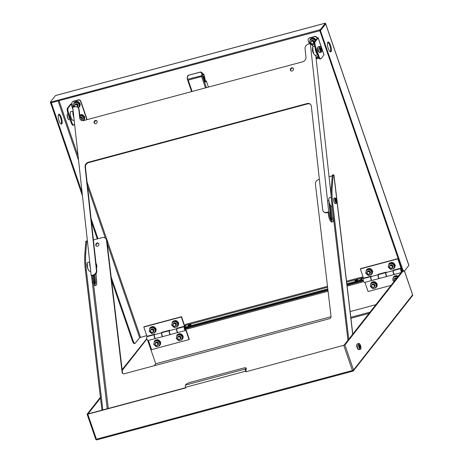 <?xml version="1.0" encoding="UTF-8"?>
<svg xmlns="http://www.w3.org/2000/svg" width="463" height="463" viewBox="0 0 463 463"><rect width="100%" height="100%" fill="white"/><g stroke="black" fill="none" stroke-linecap="round" stroke-linejoin="round"><path stroke-width="0.69" d="M177.647 338.389A1.534 1.424 38.2 0 1 179.274 336.584A1.534 1.424 38.2 0 1 180.257 338.957A1.534 1.424 38.2 0 1 177.647 338.389M177.757 338.395A1.372 1.273 38.2 0 1 178.579 336.792A1.372 1.273 38.2 0 1 180.275 337.718A1.372 1.273 38.2 0 1 179.453 339.327A1.372 1.273 38.2 0 1 177.757 338.395M394.563 280.925A1.534 1.424 38.2 0 1 396.311 278.703M394.621 280.856A1.372 1.273 38.2 0 1 396.178 278.871M371.667 286.337A1.534 1.424 38.2 0 1 373.3 284.525A1.534 1.424 38.2 0 1 374.283 286.904A1.534 1.424 38.2 0 1 371.667 286.337M371.777 286.342A1.372 1.273 38.2 0 1 372.605 284.739A1.372 1.273 38.2 0 1 374.301 285.665A1.372 1.273 38.2 0 1 373.473 287.268A1.372 1.273 38.2 0 1 371.777 286.342M185.46 329.054L189.078 339.57L189.303 339.281L185.414 327.983A1.997 0.608 75 0 0 184.436 326.635A1.997 0.608 75 0 0 184.494 329.147A1.997 0.608 75 0 0 185.472 330.495A1.997 0.608 75 0 0 185.732 329.922L185.362 329.286M184.436 326.635L177.04 328.62A1.997 0.608 75 0 0 177.097 331.132A1.997 0.608 75 0 0 178.076 332.48L185.472 330.495M169.527 330.686A1.997 0.608 75 0 0 169.389 330.675A1.997 0.608 75 0 0 169.446 333.186A1.997 0.608 75 0 0 170.425 334.535A1.997 0.608 75 0 0 170.54 334.454M169.389 330.675L161.992 332.66A1.997 0.608 75 0 0 162.05 335.171A1.997 0.608 75 0 0 163.028 336.514L170.425 334.535M154.48 334.72A1.997 0.608 75 0 0 154.341 334.708A1.997 0.608 75 0 0 154.399 337.22A1.997 0.608 75 0 0 155.377 338.569A1.997 0.608 75 0 0 155.493 338.494M154.341 334.708L146.945 336.694A1.997 0.608 75 0 0 147.002 339.205A1.997 0.608 75 0 0 147.981 340.554L155.377 338.569M185.345 329.326A1.019 0.313 -105 0 1 185.217 329.552A1.019 0.313 -105 0 1 184.72 328.863A1.019 0.313 -105 0 1 184.691 327.584A1.019 0.313 -105 0 1 184.911 327.711M189.078 339.57L151.586 349.629L148.42 340.438M185.333 329.216A0.978 0.301 -105 0 1 185.287 329.436A0.978 0.301 -105 0 1 185.206 329.511A0.978 0.301 -105 0 1 184.731 328.852A0.978 0.301 -105 0 1 184.702 327.619A0.978 0.301 -105 0 1 184.806 327.648A0.978 0.301 -105 0 1 184.957 327.816M185.009 328.718L185.067 327.816L185.426 329.158L185.009 328.718M154.764 334.599L154.642 334.24L146.997 336.294L143.802 327.028L144.028 326.745L181.519 316.686L184.714 325.952L184.488 326.236L181.299 316.97L181.519 316.686M177.132 328.209L177.26 328.562M162.085 332.243L162.212 332.602M143.802 327.028L181.299 316.97M162.889 336.508A1.997 0.608 -105 0 1 162.773 336.584L155.626 338.499A1.997 0.608 -105 0 1 154.52 336.728A1.997 0.608 -105 0 1 154.59 334.645L161.743 332.723A1.997 0.608 -105 0 1 161.876 332.735M162.773 336.584A1.997 0.608 -105 0 1 161.668 334.813A1.997 0.608 -105 0 1 161.743 332.723M161.923 332.694L161.79 332.324L169.689 330.206L169.811 330.559M177.937 332.469A1.997 0.608 -105 0 1 177.821 332.55L170.673 334.465A1.997 0.608 -105 0 1 169.568 332.694A1.997 0.608 -105 0 1 169.637 330.605L176.785 328.689A1.997 0.608 -105 0 1 176.924 328.701M177.821 332.55A1.997 0.608 -105 0 1 176.716 330.779A1.997 0.608 -105 0 1 176.785 328.689M176.964 328.661L176.837 328.284L184.488 326.236M402.324 271.046L401.93 269.894A1.997 0.608 75 0 0 400.952 268.546A1.997 0.608 75 0 0 401.016 271.058A1.997 0.608 75 0 0 401.508 272.082M400.952 268.546L393.556 270.531A1.997 0.608 75 0 0 393.614 273.043A1.997 0.608 75 0 0 394.592 274.391L401.062 272.655M386.044 272.597A1.997 0.608 75 0 0 385.905 272.585A1.997 0.608 75 0 0 385.968 275.097A1.997 0.608 75 0 0 386.941 276.446A1.997 0.608 75 0 0 387.056 276.365M385.905 272.585L378.508 274.571A1.997 0.608 75 0 0 378.566 277.082A1.997 0.608 75 0 0 379.544 278.431L386.941 276.446M370.996 276.631A1.997 0.608 75 0 0 370.863 276.619A1.997 0.608 75 0 0 370.921 279.137A1.997 0.608 75 0 0 371.893 280.48A1.997 0.608 75 0 0 372.009 280.404M370.863 276.619L363.461 278.604A1.997 0.608 75 0 0 363.519 281.122A1.997 0.608 75 0 0 364.497 282.465L371.893 280.48M401.861 271.237A1.019 0.313 -105 0 1 401.734 271.463A1.019 0.313 -105 0 1 401.236 270.774A1.019 0.313 -105 0 1 401.207 269.495A1.019 0.313 -105 0 1 401.427 269.622M391.061 285.376L368.102 291.54L364.937 282.349M401.977 270.965L402.104 271.33M401.855 271.127A0.978 0.301 -105 0 1 401.803 271.347A0.978 0.301 -105 0 1 401.728 271.422A0.978 0.301 -105 0 1 401.247 270.762A0.978 0.301 -105 0 1 401.218 269.53A0.978 0.301 -105 0 1 401.323 269.559A0.978 0.301 -105 0 1 401.479 269.726M401.531 270.629L401.583 269.726L401.948 271.069L401.531 270.629M371.285 276.509L371.164 276.151L363.513 278.205L360.324 268.939L360.55 268.656L398.041 258.597L401.23 267.863L401.004 268.146L397.815 258.881L398.041 258.597M393.654 270.12L393.776 270.473M378.607 274.154L378.728 274.513M360.324 268.939L397.815 258.881M379.405 278.419A1.997 0.608 -105 0 1 379.295 278.494L372.148 280.41A1.997 0.608 -105 0 1 371.037 278.639A1.997 0.608 -105 0 1 371.112 276.556L378.259 274.64A1.997 0.608 -105 0 1 378.398 274.646M379.295 278.494A1.997 0.608 -105 0 1 378.19 276.724A1.997 0.608 -105 0 1 378.259 274.64M378.439 274.605L378.312 274.235L386.206 272.117L386.333 272.47M394.453 274.38A1.997 0.608 -105 0 1 394.343 274.461L387.19 276.376A1.997 0.608 -105 0 1 386.084 274.605A1.997 0.608 -105 0 1 386.159 272.516L393.307 270.6A1.997 0.608 -105 0 1 393.44 270.612M394.343 274.461A1.997 0.608 -105 0 1 393.237 272.69A1.997 0.608 -105 0 1 393.307 270.6M393.486 270.571L393.359 270.195L401.004 268.146M61.11 124.049A5.093 1.551 75 0 0 60.641 117.88A5.093 1.551 75 0 0 58.552 114.494M59.021 120.664A5.093 1.551 75 0 0 61.51 124.096A5.093 1.551 75 0 0 61.359 117.689A5.093 1.551 75 0 0 58.87 114.251A5.093 1.551 75 0 0 59.021 120.664M356.076 280.838A1.528 0.324 -19 0 0 357.87 279.889A1.528 0.324 -19 0 0 356.776 279.941A1.528 0.324 -19 0 0 354.982 280.885A1.528 0.324 -19 0 0 356.076 280.838M189.234 325.599A1.528 0.324 -19 0 0 191.028 324.656A1.528 0.324 -19 0 0 189.934 324.702A1.528 0.324 -19 0 0 188.14 325.645A1.528 0.324 -19 0 0 189.234 325.599M327.775 42.266A5.093 1.551 -105 0 1 329.864 45.652A5.093 1.551 -105 0 1 330.339 51.821M330.588 45.455A5.093 1.551 -105 0 1 330.738 51.868A5.093 1.551 -105 0 1 328.244 48.43A5.093 1.551 -105 0 1 328.093 42.023A5.093 1.551 -105 0 1 330.588 45.455M327.491 286.325L185.466 324.43L185.588 325.171L184.54 325.454M362.153 277.03L362.031 277.603L362.517 277.702L362.153 277.03M363.27 277.499L362.031 277.603L362.332 277.898L362.697 277.476M146.754 335.588L139.623 337.677L135.306 343.176A4.074 1.244 -105 0 1 135.063 343.349A4.074 1.244 -105 0 1 133.072 340.6L111.166 276.984M208.437 87.09L206.319 80.938L205.422 81.181M185.767 324.945L186.074 325.142M185.704 324.366L185.773 325.298L185.009 326.265A4.074 0.862 161 0 0 184.905 326.589L185.154 327.312A4.074 0.862 -19 0 0 188.076 327.173L327.885 289.664M346.926 284.554L356.788 281.909A4.074 0.862 -19 0 0 361.476 279.71L361.227 278.986L362.031 277.603M408.852 265.449L325.697 23.96A1.551 0.33 161 0 0 325.738 23.891L408.887 265.328A1.551 0.33 161 0 1 408.852 265.449L404.529 270.948A4.074 1.244 75 0 1 404.286 271.115A4.074 1.244 75 0 1 402.295 268.372L401.577 268.563A4.074 1.244 75 0 0 403.568 271.312L404.286 271.115M135.063 343.349L134.345 343.54A4.074 1.244 -105 0 1 132.354 340.791L111.577 280.456M97.276 238.925L91.448 222.008M82.472 195.936L50.641 102.884M82.107 192.585L51.335 102.763M97.994 238.734L91.084 218.658M327.798 288.895L187.828 326.45A4.074 0.862 161 0 1 184.905 326.589M361.227 278.986A4.074 0.862 161 0 1 356.539 281.186L346.839 283.79M319.835 30.726L401.577 268.563M325.697 23.96L320.593 30.454L320.651 31.247L402.295 268.372M50.398 102.161L50.606 102.855L51.069 102.832L319.817 30.732L320.564 30.379L325.674 23.885L325.217 23.214M320.564 30.379L320.315 29.661L50.82 102.109L50.369 102.08L55.479 95.581L56.087 95.419M362.332 277.898A1.551 0.475 -105 0 1 362.234 278.743L361.476 279.71M320.315 29.661L325.425 23.162L55.479 95.581M318.845 51.885A2.095 0.637 -105 0 1 317.89 50.467A2.095 0.637 -105 0 1 317.768 47.857M323.973 54.912L318.139 37.966L315.222 41.676A4.074 1.244 75 0 0 315.581 46.636L318.822 56.046A4.074 1.244 75 0 0 320.818 58.795A4.074 1.244 75 0 0 321.056 58.627L323.973 54.912A1.551 0.33 -19 0 0 324.013 54.79L318.179 37.839A1.551 0.33 -19 0 0 317.068 37.891L316.889 38.122L317.421 38.157L314.499 41.867A4.074 1.244 75 0 0 314.863 46.827L318.104 56.243A4.074 1.244 75 0 0 320.095 58.986L320.818 58.795M308.59 38.574A2.037 1.893 38.2 0 1 309.625 37.833L314.545 36.513A2.037 1.893 38.2 0 1 317.068 37.891M309.377 43.8L308.219 40.449A2.037 1.893 38.2 0 1 309.446 38.059L314.365 36.739A2.037 1.893 38.2 0 1 316.889 38.122L317.057 38.614M318.984 58.13L316.582 58.778A2.037 1.893 38.2 0 1 316.142 58.842M150.568 331.305A1.534 1.424 38.2 0 1 152.2 329.5A1.534 1.424 38.2 0 1 153.184 331.878A1.534 1.424 38.2 0 1 150.568 331.305M150.683 331.317A1.372 1.273 38.2 0 1 151.505 329.714A1.372 1.273 38.2 0 1 153.201 330.64A1.372 1.273 38.2 0 1 152.373 332.243A1.372 1.273 38.2 0 1 150.683 331.317M173.064 325.269A1.534 1.424 38.2 0 1 174.696 323.463A1.534 1.424 38.2 0 1 175.68 325.842A1.534 1.424 38.2 0 1 173.064 325.269M173.174 325.281A1.372 1.273 38.2 0 1 174.001 323.678A1.372 1.273 38.2 0 1 175.697 324.604A1.372 1.273 38.2 0 1 174.869 326.207A1.372 1.273 38.2 0 1 173.174 325.281M367.084 273.216A1.534 1.424 38.2 0 1 368.716 271.411A1.534 1.424 38.2 0 1 369.7 273.789A1.534 1.424 38.2 0 1 367.084 273.216M367.2 273.228A1.372 1.273 38.2 0 1 368.021 271.625A1.372 1.273 38.2 0 1 369.717 272.551A1.372 1.273 38.2 0 1 368.895 274.154A1.372 1.273 38.2 0 1 367.2 273.228M389.58 267.186A1.534 1.424 38.2 0 1 391.212 265.374A1.534 1.424 38.2 0 1 392.196 267.753A1.534 1.424 38.2 0 1 389.58 267.186M389.696 267.192A1.372 1.273 38.2 0 1 390.517 265.588A1.372 1.273 38.2 0 1 392.213 266.514A1.372 1.273 38.2 0 1 391.391 268.118A1.372 1.273 38.2 0 1 389.696 267.192M80.012 117.579A1.534 1.424 38.2 0 1 81.32 120.282M80.035 117.776A1.372 1.273 38.2 0 1 81.175 120.206M74.913 106.727A1.534 1.424 38.2 0 1 76.216 104.372A1.534 1.424 38.2 0 1 77.014 106.941M75.018 106.71A1.372 1.273 38.2 0 1 75.521 104.586A1.372 1.273 38.2 0 1 76.858 106.878M318.116 56.272A1.534 1.424 38.2 0 1 315.916 56.781M318.012 55.977A1.372 1.273 38.2 0 1 315.905 56.654M310.789 42.81A1.534 1.424 38.2 0 1 312.421 41.004A1.534 1.424 38.2 0 1 313.405 43.383A1.534 1.424 38.2 0 1 310.789 42.81M310.899 42.822A1.372 1.273 38.2 0 1 311.726 41.213A1.372 1.273 38.2 0 1 313.422 42.145A1.372 1.273 38.2 0 1 312.594 43.748A1.372 1.273 38.2 0 1 310.899 42.822M74.612 124.159L74.028 124.9A4.074 1.244 -105 0 1 73.785 125.068A4.074 1.244 -105 0 1 71.794 122.325L68.553 112.908A4.074 1.244 -105 0 1 68.194 107.948L71.111 104.239L71.991 103.828A2.037 1.893 38.2 0 1 73.218 101.438L78.137 100.118A2.037 1.893 38.2 0 1 80.66 101.501L86.494 118.447A2.037 1.893 38.2 0 1 86.454 119.813M68.194 107.948L67.471 108.145A4.074 1.244 75 0 0 67.835 113.099L71.076 122.516A4.074 1.244 75 0 0 73.067 125.265L73.785 125.068M67.471 108.145L70.388 104.43A1.551 0.33 161 0 1 71.944 103.66M72.355 101.953A2.037 1.893 38.2 0 1 73.397 101.212L78.316 99.892A2.037 1.893 38.2 0 1 80.84 101.27L86.674 118.221A2.037 1.893 38.2 0 1 86.529 119.795M151.025 329.656A1.551 1.435 38.2 0 1 153.785 330.061A1.551 1.435 38.2 0 1 153.438 331.554M150.678 330.125A1.713 1.592 38.2 0 1 153.895 330.067A1.713 1.592 38.2 0 1 153.068 332M149.607 331.219A2.957 2.743 38.2 0 1 151.384 327.758A2.957 2.743 38.2 0 1 155.041 329.76A2.957 2.743 38.2 0 1 153.265 333.221A2.957 2.743 38.2 0 1 149.607 331.219M155.539 329.563L153.016 327.243L149.862 328.088L149.231 331.253L151.754 333.58L154.908 332.729L155.985 329.002L153.461 326.675L150.307 327.526L149.862 328.088M151.899 327.347L151.413 326.803M155.979 331.004L155.406 330.57M155.394 327.839L155.238 327.885A12.379 2.494 159.1 0 1 154.902 328.007M154.468 327.856L154.654 327.156M154.029 326.791L154.654 327.133A3.334 3.096 -141.8 0 0 154.017 326.809L153.542 327.347M153.23 327.266L153.05 326.56M153.004 326.554A3.334 3.096 -141.8 0 0 152.339 326.554L152.275 326.693A12.617 2.136 102.7 0 0 152.211 327.011M152.339 326.554L152.275 326.693A3.258 3.027 -141.8 0 1 153.021 326.693L153.172 327.335M154.497 327.63A12.617 1.852 -73.6 0 1 154.59 327.295A3.258 3.027 -141.8 0 0 153.913 326.924L153.832 327.017M155.603 328.649A12.617 0.55 -45.6 0 0 155.695 328.562A3.258 3.027 -141.8 0 0 155.273 327.926A12.617 2.546 159.1 0 1 154.943 328.041M155.423 327.845L155.794 328.446A3.334 3.096 -141.8 0 0 155.412 327.862M155.736 330.246A12.617 2.801 -17.1 0 0 156.043 330.16A3.258 3.027 -141.8 0 0 155.99 329.425A12.617 4.173 -170.7 0 1 155.904 329.413M156.164 330.078L156.164 330.078A3.334 3.096 -141.8 0 0 156.124 329.43M155.458 331.641A12.617 4.306 13.3 0 0 155.545 331.658A3.258 3.027 -141.8 0 0 155.869 331.022A12.617 4.682 -138.7 0 1 155.614 330.837M155.666 331.612L155.666 331.612A3.334 3.096 -141.8 0 0 155.956 331.074M151.355 326.832A3.334 3.096 -141.8 0 0 150.822 327.156L150.99 327.92M150.822 327.156L150.799 327.289A3.258 3.027 -141.8 0 1 151.418 326.924A12.617 4.653 -134.6 0 0 151.627 327.167M153.016 327.243L153.461 326.675M154.908 332.729L155.985 329.002M173.521 323.625A1.551 1.435 38.2 0 1 176.281 324.025A1.551 1.435 38.2 0 1 175.934 325.518M173.174 324.088A1.713 1.592 38.2 0 1 176.351 323.926A1.713 1.592 38.2 0 1 175.564 325.969M175.761 327.185A2.957 2.743 38.2 0 1 172.097 325.182A2.957 2.743 38.2 0 1 173.88 321.721A2.957 2.743 38.2 0 1 177.537 323.724A2.957 2.743 38.2 0 1 175.761 327.185L177.404 326.699L178.035 323.527L175.512 321.206L172.358 322.051L171.727 325.223L174.25 327.544L175.766 327.196M174.395 321.31L173.909 320.766M178.475 324.974L177.902 324.534M177.89 321.802L177.734 321.854A12.379 2.494 159.1 0 1 177.398 321.97M176.964 321.82L177.15 321.125M177.132 321.114A3.334 3.096 -141.8 0 0 176.507 320.772L176.038 321.31M175.726 321.229L175.546 320.523M175.5 320.518A3.334 3.096 -141.8 0 0 174.835 320.523L174.771 320.656A12.617 2.136 102.7 0 0 174.707 320.981M174.835 320.523L174.771 320.656A3.258 3.027 -141.8 0 1 175.518 320.656L175.668 321.299M176.988 321.594A12.617 1.852 -73.6 0 1 177.08 321.258A3.258 3.027 -141.8 0 0 176.409 320.888L176.328 320.986M178.099 322.618A12.617 0.55 -45.6 0 0 178.191 322.526A3.258 3.027 -141.8 0 0 177.769 321.889A12.617 2.546 159.1 0 1 177.439 322.011M178.29 322.41L178.29 322.41A3.334 3.096 -141.8 0 0 177.908 321.826L178.307 322.398M178.232 324.216A12.617 2.801 -17.1 0 0 178.539 324.123A3.258 3.027 -141.8 0 0 178.486 323.388A12.617 4.173 -170.7 0 1 178.4 323.377M178.66 324.042L178.66 324.042A3.334 3.096 -141.8 0 0 178.62 323.394M177.954 325.605A12.617 4.306 13.3 0 0 178.041 325.622A3.258 3.027 -141.8 0 0 178.365 324.985A12.617 4.682 -138.7 0 1 178.11 324.8M178.162 325.582L178.162 325.582A3.334 3.096 -141.8 0 0 178.452 325.038M173.851 320.795A3.334 3.096 -141.8 0 0 173.318 321.119L173.486 321.889M173.318 321.119L173.295 321.253A3.258 3.027 -141.8 0 1 173.914 320.888A12.617 4.653 -134.6 0 0 174.123 321.137M175.512 321.206L175.957 320.645L172.797 321.49L172.358 322.051M178.035 323.527L178.481 322.966L175.957 320.645M177.404 326.699L178.481 322.966M178.058 336.798A1.551 1.435 38.2 0 1 180.819 337.197A1.551 1.435 38.2 0 1 180.466 338.69M177.705 337.295A1.713 1.592 38.2 0 1 180.9 337.122A1.713 1.592 38.2 0 1 180.066 339.153M180.292 340.357A2.957 2.743 38.2 0 1 176.635 338.36A2.957 2.743 38.2 0 1 178.417 334.899A2.957 2.743 38.2 0 1 182.075 336.902A2.957 2.743 38.2 0 1 180.292 340.357M178.411 334.882L176.895 335.229L176.264 338.395L178.787 340.716L181.942 339.871L182.572 336.699L180.049 334.379L178.411 334.882M178.932 334.483L178.446 333.945M183.012 338.146L182.439 337.712M182.428 334.98L182.266 335.027A12.379 2.494 159.1 0 1 181.936 335.148M181.502 334.992L181.687 334.298M181.056 333.933L181.681 334.274A3.334 3.096 -141.8 0 0 181.045 333.945L180.576 334.483M180.263 334.408L180.084 333.696M179.36 333.673L180.055 333.673A3.334 3.096 -141.8 0 0 179.372 333.696L179.308 333.829A12.617 2.136 102.7 0 0 179.239 334.153M179.372 333.696L179.308 333.829A3.258 3.027 -141.8 0 1 180.055 333.835L180.205 334.477M181.525 334.772A12.617 1.852 -73.6 0 1 181.618 334.431A3.258 3.027 -141.8 0 0 180.946 334.066L180.865 334.159M182.636 335.791A12.617 0.55 -45.6 0 0 182.723 335.698A3.258 3.027 -141.8 0 0 182.306 335.062A12.617 2.546 159.1 0 1 181.976 335.183M182.827 335.588L182.827 335.588A3.334 3.096 -141.8 0 0 182.445 334.998M182.769 337.388A12.617 2.801 -17.1 0 0 183.076 337.301A3.258 3.027 -141.8 0 0 183.024 336.566A12.617 4.173 -170.7 0 1 182.931 336.549M183.198 337.22L183.198 337.22A3.334 3.096 -141.8 0 0 183.157 336.566M182.491 338.777A12.617 4.306 13.3 0 0 182.578 338.8A3.258 3.027 -141.8 0 0 182.902 338.164A12.617 4.682 -138.7 0 1 182.648 337.978M182.7 338.754L182.7 338.754A3.334 3.096 -141.8 0 0 182.983 338.21M178.382 333.973A3.334 3.096 -141.8 0 0 177.856 334.292L178.024 335.062M177.856 334.292L177.827 334.431A3.258 3.027 -141.8 0 1 178.452 334.06A12.617 4.653 -134.6 0 0 178.66 334.309M180.049 334.379L180.495 333.817L177.335 334.662L176.895 335.229M182.572 336.699L183.018 336.138L180.495 333.817M181.942 339.871L183.018 336.138M155.562 342.834A1.551 1.435 38.2 0 1 158.323 343.233A1.551 1.435 38.2 0 1 157.976 344.727M155.209 343.332A1.713 1.592 38.2 0 1 158.433 343.239A1.713 1.592 38.2 0 1 157.57 345.19M154.138 344.391A2.957 2.743 38.2 0 1 155.921 340.936A2.957 2.743 38.2 0 1 159.579 342.933A2.957 2.743 38.2 0 1 157.802 346.393A2.957 2.743 38.2 0 1 154.138 344.391M160.076 342.736L157.553 340.415L154.399 341.26L153.768 344.431L156.291 346.752L159.446 345.907L160.522 342.174L157.999 339.854L154.839 340.699L154.399 341.26M156.436 340.519L155.95 339.981M160.516 344.183L159.943 343.743M159.932 341.011L159.776 341.063A12.379 2.494 159.1 0 1 159.44 341.179M159.006 341.028L159.191 340.334A3.334 3.096 -141.8 0 0 158.549 339.981L158.369 340.195M159.029 340.803A12.617 1.852 -73.6 0 1 159.122 340.467A3.258 3.027 -141.8 0 0 158.45 340.097L158.08 340.519M157.767 340.438L157.588 339.732M157.542 339.726A3.334 3.096 -141.8 0 0 156.876 339.732L156.812 339.865A12.617 2.136 102.7 0 0 156.749 340.189M156.876 339.732L156.812 339.865A3.258 3.027 -141.8 0 1 157.559 339.865L157.709 340.513M160.14 341.827A12.617 0.55 -45.6 0 0 160.227 341.735A3.258 3.027 -141.8 0 0 159.81 341.098A12.617 2.546 159.1 0 1 159.48 341.219M159.961 341.017L160.331 341.619A3.334 3.096 -141.8 0 0 159.949 341.034M160.273 343.424A12.617 2.801 -17.1 0 0 160.58 343.332A3.258 3.027 -141.8 0 0 160.528 342.597A12.617 4.173 -170.7 0 1 160.441 342.585M160.702 343.251L160.702 343.251A3.334 3.096 -141.8 0 0 160.661 342.603M159.995 344.813A12.617 4.306 13.3 0 0 160.082 344.831A3.258 3.027 -141.8 0 0 160.406 344.194A12.617 4.682 -138.7 0 1 160.152 344.015M160.204 344.79L160.204 344.79A3.334 3.096 -141.8 0 0 160.493 344.246M155.892 340.004A3.334 3.096 -141.8 0 0 155.36 340.328L155.527 341.098M155.36 340.328L155.336 340.461A3.258 3.027 -141.8 0 1 155.956 340.097A12.617 4.653 -134.6 0 0 156.164 340.346M157.553 340.415L157.999 339.854M159.446 345.907L160.522 342.174M367.547 271.573A1.551 1.435 38.2 0 1 370.302 271.972A1.551 1.435 38.2 0 1 369.954 273.465M367.194 272.036A1.713 1.592 38.2 0 1 370.417 271.978A1.713 1.592 38.2 0 1 369.59 273.917M369.781 275.132A2.957 2.743 38.2 0 1 366.123 273.129A2.957 2.743 38.2 0 1 367.9 269.669A2.957 2.743 38.2 0 1 371.558 271.671A2.957 2.743 38.2 0 1 369.781 275.132L371.424 274.646L372.061 271.474L369.538 269.153L366.378 269.998L365.747 273.17L368.27 275.491L369.787 275.144M368.421 269.258L367.929 268.714M372.495 272.915L371.922 272.481M371.911 269.75L371.754 269.796A12.379 2.494 159.1 0 1 371.424 269.917M370.99 269.767L371.176 269.067M370.527 268.719L370.059 269.258M369.746 269.177L369.567 268.471M368.849 268.442L369.543 268.442A3.334 3.096 -141.8 0 0 368.855 268.465L368.797 268.604A12.617 2.136 102.7 0 0 368.727 268.922M368.855 268.465L368.797 268.604A3.258 3.027 -141.8 0 1 369.538 268.604L369.694 269.246M371.013 269.541A12.617 1.852 -73.6 0 1 371.106 269.206A3.258 3.027 -141.8 0 0 370.435 268.835L370.348 268.934M371.158 269.055A3.334 3.096 -141.8 0 0 370.533 268.719L371.17 269.044M372.125 270.56A12.617 0.55 -45.6 0 0 372.211 270.473A3.258 3.027 -141.8 0 0 371.795 269.836A12.617 2.546 159.1 0 1 371.459 269.952M372.31 270.357L372.31 270.357A3.334 3.096 -141.8 0 0 371.928 269.773M372.252 272.157A12.617 2.801 -17.1 0 0 372.559 272.07A3.258 3.027 -141.8 0 0 372.507 271.335A12.617 4.173 -170.7 0 1 372.42 271.324M372.686 271.989L372.686 271.989A3.334 3.096 -141.8 0 0 372.64 271.341M371.974 273.552A12.617 4.306 13.3 0 0 372.061 273.569A3.258 3.027 -141.8 0 0 372.391 272.933A12.617 4.682 -138.7 0 1 372.136 272.748M372.188 273.523L372.188 273.523A3.334 3.096 -141.8 0 0 372.472 272.985M367.871 268.743A3.334 3.096 -141.8 0 0 367.338 269.067L367.506 269.831M367.338 269.067L367.315 269.2A3.258 3.027 -141.8 0 1 367.935 268.835A12.617 4.653 -134.6 0 0 368.149 269.078M369.538 269.153L369.978 268.586L366.823 269.437L366.378 269.998M372.061 271.474L372.501 270.913L369.978 268.586M371.424 274.646L372.501 270.913M372.078 284.745A1.551 1.435 38.2 0 1 374.839 285.144A1.551 1.435 38.2 0 1 374.492 286.638M371.725 285.243A1.713 1.592 38.2 0 1 374.949 285.156A1.713 1.592 38.2 0 1 374.092 287.101M374.318 288.304A2.957 2.743 38.2 0 1 370.66 286.308A2.957 2.743 38.2 0 1 372.437 282.847L370.915 283.171L370.284 286.342L372.808 288.663L375.962 287.818L376.598 284.647L374.075 282.326L372.431 282.829A2.957 2.743 38.2 0 1 376.095 284.843A2.957 2.743 38.2 0 1 374.318 288.304M372.952 282.43L372.466 281.892M377.032 286.093L376.46 285.654M376.448 282.922L376.292 282.974A12.379 2.494 159.1 0 1 375.956 283.09M375.522 282.939L375.707 282.245M375.082 281.874L375.707 282.222A3.334 3.096 -141.8 0 0 375.071 281.892L374.596 282.43M374.283 282.349L374.104 281.643M374.063 281.637A3.334 3.096 -141.8 0 0 373.392 281.643L373.328 281.776A12.617 2.136 102.7 0 0 373.265 282.1M373.392 281.643L373.328 281.776A3.258 3.027 -141.8 0 1 374.075 281.776L374.231 282.424M375.551 282.714A12.617 1.852 -73.6 0 1 375.643 282.378A3.258 3.027 -141.8 0 0 374.966 282.008L374.885 282.106M376.656 283.738A12.617 0.55 -45.6 0 0 376.749 283.645A3.258 3.027 -141.8 0 0 376.326 283.009A12.617 2.546 159.1 0 1 375.997 283.13M376.477 282.928L376.847 283.535A3.334 3.096 -141.8 0 0 376.465 282.945M376.789 285.335A12.617 2.801 -17.1 0 0 377.096 285.243A3.258 3.027 -141.8 0 0 377.044 284.508A12.617 4.173 -170.7 0 1 376.957 284.496M377.218 285.162L377.218 285.162A3.334 3.096 -141.8 0 0 377.177 284.514M376.512 286.724A12.617 4.306 13.3 0 0 376.598 286.742A3.258 3.027 -141.8 0 0 376.928 286.105A12.617 4.682 -138.7 0 1 376.674 285.926M376.72 286.701L376.72 286.701A3.334 3.096 -141.8 0 0 377.009 286.157M372.408 281.921A3.334 3.096 -141.8 0 0 371.876 282.239L372.044 283.009M371.876 282.239L371.853 282.378A3.258 3.027 -141.8 0 1 372.472 282.008A12.617 4.653 -134.6 0 0 372.686 282.256M374.075 282.326L374.515 281.764L371.361 282.609L370.915 283.171M376.598 284.647L377.038 284.085L374.515 281.764M375.962 287.818L377.038 284.085M394.221 279.206A1.713 1.592 38.2 0 1 396.71 278.188M394.574 278.709A1.551 1.435 38.2 0 1 396.658 278.263M397.462 277.239L396.565 276.289L393.411 277.14L392.78 280.306L394.036 281.597A2.957 2.743 38.2 0 1 397.428 277.279M395.448 276.394L394.962 275.855M398.186 276.197A3.334 3.096 -141.8 0 0 397.567 275.855L397.092 276.399M396.779 276.318L396.6 275.607M396.554 275.601A3.334 3.096 -141.8 0 0 395.888 275.607L395.824 275.74A12.617 2.136 102.7 0 0 395.761 276.064M395.888 275.607L395.824 275.74A3.258 3.027 -141.8 0 1 396.571 275.745L396.722 276.388M398.122 276.394A12.617 1.852 -73.6 0 1 398.139 276.342A3.258 3.027 -141.8 0 0 397.462 275.977L397.381 276.07M394.904 275.884A3.334 3.096 -141.8 0 0 394.372 276.203L394.54 276.972M394.372 276.203L394.349 276.342A3.258 3.027 -141.8 0 1 394.968 275.971A12.617 4.653 -134.6 0 0 395.176 276.22M396.565 276.289L397.011 275.728L393.857 276.573L393.411 277.14M397.96 276.602L397.011 275.728M390.043 265.536A1.551 1.435 38.2 0 1 392.798 265.936A1.551 1.435 38.2 0 1 392.45 267.429M389.69 265.999A1.713 1.592 38.2 0 1 392.873 265.843A1.713 1.592 38.2 0 1 392.08 267.88M388.619 267.093A2.957 2.743 38.2 0 1 390.396 263.632A2.957 2.743 38.2 0 1 394.054 265.635A2.957 2.743 38.2 0 1 392.277 269.096A2.957 2.743 38.2 0 1 388.619 267.093M394.557 265.438L392.034 263.117L388.874 263.962L388.243 267.134L390.766 269.454L393.92 268.609L394.997 264.877L392.474 262.556L389.319 263.401L388.874 263.962M390.917 263.221L390.425 262.683M394.991 266.885L394.418 266.445M394.407 263.713L394.25 263.765A12.379 2.494 159.1 0 1 393.915 263.881M393.486 263.731L393.666 263.036M393.648 263.025A3.334 3.096 -141.8 0 0 393.029 262.683L392.555 263.221M392.242 263.14L392.063 262.434M392.022 262.428A3.334 3.096 -141.8 0 0 391.351 262.434L391.287 262.567A12.617 2.136 102.7 0 0 391.223 262.891M391.351 262.434L391.287 262.567A3.258 3.027 -141.8 0 1 392.034 262.567L392.19 263.21M393.509 263.505A12.617 1.852 -73.6 0 1 393.602 263.169A3.258 3.027 -141.8 0 0 392.931 262.799L392.844 262.897M394.615 264.529A12.617 0.55 -45.6 0 0 394.707 264.437A3.258 3.027 -141.8 0 0 394.285 263.8A12.617 2.546 159.1 0 1 393.955 263.922M394.806 264.321L394.806 264.321A3.334 3.096 -141.8 0 0 394.424 263.736M394.748 266.127A12.617 2.801 -17.1 0 0 395.055 266.034A3.258 3.027 -141.8 0 0 395.003 265.299A12.617 4.173 -170.7 0 1 394.916 265.287M395.176 265.953L395.176 265.953A3.334 3.096 -141.8 0 0 395.136 265.305M394.47 267.516A12.617 4.306 13.3 0 0 394.557 267.533A3.258 3.027 -141.8 0 0 394.887 266.896A12.617 4.682 -138.7 0 1 394.632 266.717M394.679 267.492L394.679 267.492A3.334 3.096 -141.8 0 0 394.968 266.948M390.367 262.706A3.334 3.096 -141.8 0 0 389.834 263.03L390.002 263.8M389.834 263.03L389.811 263.163A3.258 3.027 -141.8 0 1 390.431 262.799A12.617 4.653 -134.6 0 0 390.645 263.048M392.034 263.117L392.474 262.556M393.92 268.609L394.997 264.877M206.365 81.066L205.838 81.737L205.439 81.274L204.368 76.349M206.417 87.634L202.181 75.33L201.584 76.545L188.209 80.134L187.405 79.295L188.209 80.134L192.11 91.471M205.491 87.883L201.584 76.545L201.827 75.695L187.405 79.295M202.053 75.782L201.735 73.391L202.03 73.432L200.618 71.991M202.343 72.975L202.181 75.33L201.885 75.29M203.298 76.019L204.085 77.13L205.08 81.031C205.265 82.524 205.04 82.663 204.409 81.447L203.17 77.853L203.298 76.019A0.515 0.475 38.2 0 1 203.234 76.464L203.02 76.731M187.249 77.315L187.7 75.77L188.47 75.232L187.741 75.724M188.331 75.452L187.243 77.356L187.399 79.219M201.735 73.391L200.577 72.106L188.285 75.301M204.449 76.152L203.778 74.202L203.089 75.081L202.36 73.009L200.433 72.02M202.788 74.19L203.778 74.202L203.552 73.982L202.973 74.717M188.169 75.342L187.243 77.356L187.44 79.514L191.607 91.605M98.706 243.497A1.777 1.528 -47.6 0 0 96.345 246.084M97.149 243.011A1.777 1.528 132.4 0 1 97.531 246.229A1.777 1.528 132.4 0 1 97.149 243.011M332.226 175.894L329.06 176.744M319.36 179.343L318.735 179.511A4.074 3.501 -47.6 0 0 315.425 184.21L331.045 316.374A2.037 1.754 132.4 0 1 329.39 318.723L124.211 373.774A2.037 1.754 132.4 0 1 122.116 372.426L106.496 240.262A4.074 3.501 -47.6 0 0 105.495 238.26A4.074 3.501 -47.6 0 0 102.311 237.577L93.416 239.961M87.495 241.808L87.426 241.194A0.845 0.347 173.3 0 0 87.432 241.194L87.264 241.044A2.037 0.619 75 0 0 86.957 240.922A2.037 0.619 75 0 0 86.691 241.501L85.748 253.435A48.91 14.914 75 0 0 86.286 269.9L102.838 409.923M106.496 240.262L106.866 240.598A4.074 3.501 -47.6 0 0 105.865 238.595L105.495 238.26M106.866 240.598L122.487 372.767A2.037 1.754 -47.6 0 0 122.817 373.583M352.783 334.083L334.014 175.309A1.829 0.747 173.3 0 0 333.881 175.072L333.719 174.921A2.037 0.619 -105 0 0 333.412 174.8L332.509 175.043A2.037 0.619 -105 0 0 332.249 175.622L333.146 175.384A2.037 0.619 -105 0 1 333.412 174.8M347.945 340.241L331.844 204.021A48.91 14.914 -105 0 1 331.3 187.556L332.249 175.622M86.957 240.922L86.054 241.165A2.037 0.619 75 0 0 85.794 241.744L84.845 253.678A48.91 14.914 75 0 0 85.389 270.143L101.935 410.166M348.749 339.211L332.741 203.784A48.91 14.914 -105 0 1 332.202 187.312L333.146 175.384M84.955 265.774A2.61 0.793 75 0 0 85.117 267.602M335.143 197.956L333.939 198.28A2.772 0.845 75 0 0 334.026 201.764A2.772 0.845 75 0 0 335.38 203.633L336.578 203.309A2.772 0.845 -105 0 1 335.224 201.446A2.772 0.845 -105 0 1 335.143 197.956A2.772 0.845 -105 0 1 335.438 198.025A2.772 0.845 -105 0 1 335.53 198.095M336.948 201.168A2.61 0.793 -105 0 1 336.896 202.916A2.61 0.793 -105 0 1 335.409 201.353A2.61 0.793 -105 0 1 334.992 198.864A2.61 0.793 -105 0 1 335.617 198.141A2.61 0.793 -105 0 1 336.532 199.628M336.636 201.99A1.713 0.521 -105 0 1 336.265 202.204A1.713 0.521 -105 0 1 335.617 201.092A1.713 0.521 -105 0 1 335.426 199.073A1.713 0.521 -105 0 1 335.854 199.067M336.844 202.997A2.772 0.845 -105 0 1 336.804 203.101A2.772 0.845 -105 0 1 336.578 203.309M335.53 199.136A1.551 0.475 75 0 0 335.455 199.136A1.551 0.475 75 0 0 335.386 199.183L335.779 199.067A1.534 0.469 -105 0 1 335.941 199.107L336.294 199.333A1.204 0.37 -105 0 1 336.751 200.114A1.204 0.37 -105 0 1 336.885 201.544A1.204 0.37 -105 0 1 336.196 200.82A1.204 0.37 -105 0 1 336.005 199.669A1.204 0.37 -105 0 1 336.294 199.333M358.802 349.328C358.374 349.646 357.882 349.079 357.32 347.62L357.083 344.339M360.839 348.703L360.648 349.073A3.027 0.92 -105 0 1 360.405 349.305A3.027 0.92 -105 0 1 358.929 347.267A3.027 0.92 -105 0 1 358.837 343.459A3.027 0.92 -105 0 1 359.166 343.54L359.514 343.766A2.697 0.822 -105 0 1 360.544 345.514A2.697 0.822 -105 0 1 360.839 348.703A2.697 0.822 -105 0 1 359.305 347.088A2.697 0.822 -105 0 1 358.871 344.513A2.697 0.822 -105 0 1 359.514 343.766M360.382 346.573L359.514 345.114L359.462 346.035L359.873 347.221L360.33 347.487L360.382 346.573L360.33 347.487M359.508 345.242L359.971 345.386M359.485 345.577L359.896 345.473L360.272 346.573L359.699 346.723M360.226 347.424L359.867 347.215M85.018 267.105A1.204 0.37 75 0 0 85.151 267.955M95.963 263.187A2.697 0.822 -105 0 1 96.726 267.435A2.697 0.822 -105 0 1 96.663 267.527A2.697 0.822 -105 0 1 96.449 267.649M96.24 265.75L96.159 264.992M336.885 201.544L336.694 201.914A1.534 0.469 -105 0 1 336.572 202.03A1.534 0.469 -105 0 1 335.82 200.994A1.534 0.469 -105 0 1 335.779 199.067M75.093 104.476A1.551 1.435 38.2 0 1 77.848 104.875A1.551 1.435 38.2 0 1 77.5 106.368M74.746 104.922A1.713 1.592 38.2 0 1 77.917 104.771A1.713 1.592 38.2 0 1 77.147 106.814M74.144 106.912A2.957 2.743 38.2 0 1 75.446 102.578A2.957 2.743 38.2 0 1 78.068 107.711M78.172 107.81L78.97 107.549L79.607 104.378L77.084 102.057L73.924 102.902L73.293 106.073L74.092 106.924M75.967 102.161L75.475 101.623M80.041 105.824L79.468 105.39M79.457 102.653L79.3 102.705A12.379 2.494 159.1 0 1 78.965 102.821M78.536 102.67L78.716 101.976A3.334 3.096 -141.8 0 0 78.079 101.623L77.894 101.837M78.56 102.445A12.617 1.852 -73.6 0 1 78.652 102.109A3.258 3.027 -141.8 0 0 77.981 101.738L77.605 102.161M77.292 102.08L77.113 101.374M77.072 101.368A3.334 3.096 -141.8 0 0 76.401 101.374L76.337 101.507A12.617 2.136 102.7 0 0 76.273 101.831M76.401 101.374L76.337 101.507A3.258 3.027 -141.8 0 1 77.084 101.507L77.24 102.155M79.671 103.469A12.617 0.55 -45.6 0 0 79.758 103.376A3.258 3.027 -141.8 0 0 79.335 102.74A12.617 2.546 159.1 0 1 79.005 102.861M79.856 103.266L79.856 103.266A3.334 3.096 -141.8 0 0 79.474 102.676M79.798 105.066A12.617 2.801 -17.1 0 0 80.105 104.974A3.258 3.027 -141.8 0 0 80.053 104.239A12.617 4.173 -170.7 0 1 79.966 104.227M80.226 104.893L80.226 104.893A3.334 3.096 -141.8 0 0 80.186 104.244M79.52 106.455A12.617 4.306 13.3 0 0 79.607 106.473A3.258 3.027 -141.8 0 0 79.937 105.836A12.617 4.682 -138.7 0 1 79.682 105.657M79.729 106.432L79.729 106.432A3.334 3.096 -141.8 0 0 80.018 105.888M75.417 101.652A3.334 3.096 -141.8 0 0 74.884 101.97L75.052 102.74M74.884 101.97L74.861 102.109A3.258 3.027 -141.8 0 1 75.481 101.738A12.617 4.653 -134.6 0 0 75.695 101.987M77.084 102.057L77.524 101.495L74.369 102.34L73.924 102.902M79.607 104.378L80.047 103.816L77.524 101.495M78.97 107.549L80.047 103.816M79.977 117.255A1.551 1.435 38.2 0 1 82.038 119.552M79.96 117.093A1.713 1.592 38.2 0 1 82.46 117.955A1.713 1.592 38.2 0 1 81.691 119.992M79.815 115.808A2.957 2.743 38.2 0 1 82.935 120.646M83.514 120.733L84.144 117.561L81.621 115.241L79.815 115.785M80.504 115.345L80.018 114.801M84.584 119.008L84.011 118.569M84 115.837L83.838 115.883A12.379 2.494 159.1 0 1 83.508 116.005M83.074 115.854L83.259 115.16M82.617 114.807L83.253 115.131A3.334 3.096 -141.8 0 0 82.617 114.807L82.142 115.345M81.835 115.264L81.656 114.558M81.61 114.552A3.334 3.096 -141.8 0 0 80.944 114.558L80.88 114.691A12.617 2.136 102.7 0 0 80.811 115.015M80.944 114.558L80.88 114.691A3.258 3.027 -141.8 0 1 81.627 114.691L81.777 115.333M83.097 115.628A12.617 1.852 -73.6 0 1 83.19 115.293A3.258 3.027 -141.8 0 0 82.518 114.922L82.437 115.021M84.208 116.653A12.617 0.55 -45.6 0 0 84.295 116.56A3.258 3.027 -141.8 0 0 83.878 115.924A12.617 2.546 159.1 0 1 83.548 116.045M84.023 115.843L84.399 116.444A3.334 3.096 -141.8 0 0 84.017 115.86M84.335 118.25A12.617 2.801 -17.1 0 0 84.648 118.158A3.258 3.027 -141.8 0 0 84.596 117.423A12.617 4.173 -170.7 0 1 84.503 117.411M84.77 118.077L84.77 118.077A3.334 3.096 -141.8 0 0 84.729 117.428M84.058 119.639A12.617 4.306 13.3 0 0 84.144 119.657A3.258 3.027 -141.8 0 0 84.474 119.02A12.617 4.682 -138.7 0 1 84.22 118.835M84.272 119.616L84.272 119.616A3.334 3.096 -141.8 0 0 84.555 119.072M80.232 115.171A12.617 4.653 -134.6 0 1 80.018 114.922A3.258 3.027 -141.8 0 0 79.734 115.061M81.621 115.241L82.061 114.679L79.763 115.293M84.144 117.561L84.584 117L82.061 114.679M83.641 120.565L84.584 117M311.292 41.109A1.551 1.435 38.2 0 1 314.047 41.508A1.551 1.435 38.2 0 1 313.7 43.001M310.945 41.554A1.713 1.592 38.2 0 1 314.163 41.514A1.713 1.592 38.2 0 1 313.353 43.441M311.043 44.251L312.016 45.027L313.538 44.679A2.957 2.743 38.2 0 1 310.812 44.026M310.505 43.73A2.957 2.743 38.2 0 1 311.645 39.205A2.957 2.743 38.2 0 1 315.21 40.964M315.807 41.01L313.283 38.689L310.129 39.534L309.492 42.706L310.291 43.557M314.273 44.338A2.957 2.743 38.2 0 1 313.526 44.668L314.29 44.465M312.166 38.794L311.68 38.25M315.662 39.286L315.5 39.332A12.379 2.494 159.1 0 1 315.17 39.453M314.736 39.303L314.921 38.603M314.904 38.591A3.334 3.096 -141.8 0 0 314.279 38.255L313.81 38.794M313.497 38.713L313.318 38.007M313.272 38.001A3.334 3.096 -141.8 0 0 312.606 38.001L312.542 38.14A12.617 2.136 102.7 0 0 312.473 38.464M312.606 38.001L312.542 38.14A3.258 3.027 -141.8 0 1 313.289 38.14L313.439 38.782M314.759 39.077A12.617 1.852 -73.6 0 1 314.852 38.742A3.258 3.027 -141.8 0 0 314.18 38.371L314.099 38.47M313.283 38.689L313.723 38.128L315.882 40.113A12.617 0.55 -45.6 0 0 315.957 40.009A3.258 3.027 -141.8 0 0 315.54 39.372A12.617 2.546 159.1 0 1 315.21 39.488M316.055 39.887A3.334 3.096 -141.8 0 0 315.679 39.309L316.079 39.882M311.616 38.279A3.334 3.096 -141.8 0 0 311.09 38.603L311.258 39.372M311.09 38.603L311.061 38.736A3.258 3.027 -141.8 0 1 311.68 38.371A12.617 4.653 -134.6 0 0 311.894 38.614M313.723 38.128L310.569 38.973L310.129 39.534M318.179 56.457A1.713 1.592 38.2 0 1 317.89 56.625M318.677 57.603A2.957 2.743 38.2 0 1 316.009 57.638M316.026 57.806L316.559 58.211L318.718 57.678M312.687 49.686L312.838 51.723L313.758 52.788M319.701 52.221C319.273 52.539 318.781 51.972 318.226 50.513L317.988 47.232M321.739 51.596L321.553 51.966A3.027 0.92 -105 0 1 321.31 52.197A3.027 0.92 -105 0 1 319.829 50.16A3.027 0.92 -105 0 1 319.742 46.352A3.027 0.92 -105 0 1 320.066 46.433L320.419 46.659A2.697 0.822 -105 0 1 321.444 48.407A2.697 0.822 -105 0 1 321.739 51.596A2.697 0.822 -105 0 1 320.205 49.981A2.697 0.822 -105 0 1 319.771 47.405A2.697 0.822 -105 0 1 320.419 46.659M321.281 49.466L320.413 48.007L320.772 50.114L321.235 50.38L321.281 49.466L321.235 50.38M320.408 48.14L320.876 48.279M320.39 48.476L320.795 48.366L321.177 49.466L320.604 49.616M321.125 50.317L320.772 50.108M68.096 113.869L67.685 113.979A3.027 0.92 75 0 0 67.442 114.205A3.027 0.92 75 0 0 67.777 117.781A3.027 0.92 75 0 0 68.929 119.743A3.027 0.92 75 0 0 69.253 119.819L70.069 119.599M67.442 114.205L67.257 114.581A2.697 0.822 75 0 0 67.552 117.764A2.697 0.822 75 0 0 68.582 119.518L68.929 119.743M312.56 49.749A1.713 0.521 75 0 0 312.531 49.796A1.713 0.521 75 0 0 312.438 50.241M313.115 52.655A1.713 0.521 75 0 0 313.37 52.927A1.713 0.521 75 0 0 313.422 52.956M155.151 344.426A1.534 1.424 38.2 0 1 156.778 342.614A1.534 1.424 38.2 0 1 157.761 344.993A1.534 1.424 38.2 0 1 155.151 344.426M155.261 344.431A1.372 1.273 38.2 0 1 156.083 342.828A1.372 1.273 38.2 0 1 157.779 343.754A1.372 1.273 38.2 0 1 156.957 345.357A1.372 1.273 38.2 0 1 155.261 344.431M356.863 344.935A2.17 0.66 75 0 0 357.077 347.551A2.17 0.66 75 0 0 357.934 348.98M245.598 371.193L185.611 387.288A1.794 0.544 -105 0 1 185.449 385.106L245.436 369.011A1.794 0.544 75 0 0 245.598 371.193L245.801 371.795L344.032 345.219L402.613 270.681M245.801 371.795L344.935 344.976L402.989 271.104M185.489 328.209L186.132 328.035M146.829 338.615L122.116 369.63M87.108 414.217L87.808 414.182L96.42 439.19L95.719 439.225L87.108 414.217L100.413 397.248M87.808 414.182L185.813 387.89L185.611 387.288M100.506 398.035L88.034 413.899L185.744 387.681M122.209 370.417L146.927 338.968M185.559 328.412L186.201 328.244M350.908 318.255L369.052 313.387M331.051 316.698L155.724 363.739L154.15 365.741M375.904 304.666L350.121 311.582M350.798 317.294L370.03 312.137M245.436 369.011L245.963 368.345A4.074 0.862 -19 0 0 246.067 368.021L246.374 368.93A4.074 0.862 -19 0 1 246.27 369.248L245.749 369.914L246.027 371.511M155.724 363.739L147.709 340.461M246.067 368.021A4.074 0.862 -19 0 0 243.144 368.16L190.658 382.241A4.074 0.862 -19 0 0 185.976 384.44L185.449 385.106M346.995 285.156L360.752 281.469A2.118 0.451 -19 0 0 363.189 280.323L363.281 280.208M347.111 286.117L361.065 282.372A2.118 0.451 -19 0 0 363.501 281.232L363.542 281.18M186.415 327.509L186.167 327.821A2.118 0.451 -19 0 0 186.114 327.983A2.118 0.451 -19 0 0 187.631 327.914L327.96 290.266M186.114 327.983L186.427 328.892A2.118 0.451 -19 0 0 187.943 328.817L328.07 291.221M94.874 274.756L95.702 282.314A2.24 0.683 -105 0 1 95.43 283.657A2.24 0.683 -105 0 1 94.336 282.146A2.24 0.683 -105 0 1 93.995 280.676L93.422 275.427M313.503 53.158A2.037 0.619 -105 0 1 312.768 51.868A2.037 0.619 -105 0 1 312.525 49.495M330.958 206.081L332.353 218.82A2.24 0.683 -105 0 1 332.081 220.168A2.24 0.683 -105 0 1 330.987 218.658A2.24 0.683 -105 0 1 330.646 217.182L328.985 202.001M292.055 71.007A1.777 1.511 -46.1 0 0 291.707 67.818A1.777 1.511 -46.1 0 0 292.055 71.007M290.851 70.851A1.777 1.511 133.9 0 1 293.282 68.327M95.783 123.662A1.777 1.511 -46.1 0 0 95.436 120.473A1.777 1.511 -46.1 0 0 95.783 123.662M94.579 123.505A1.777 1.511 133.9 0 1 97.01 120.982M96.055 273.54L96.669 282.158A5.134 1.568 -105 0 1 96.049 285.243L95.147 285.486A5.134 1.568 -105 0 1 91.865 278.645L91.57 275.925L91.194 275.566L72.76 107.283L74.636 106.791A4.074 3.467 133.9 0 1 77.865 107.514A4.074 3.467 133.9 0 1 78.791 109.447L79.711 117.857A4.074 3.467 -46.1 0 0 80.631 119.79A4.074 3.467 -46.1 0 0 83.861 120.513L302.628 61.822A4.074 3.467 -46.1 0 0 305.974 57.157L305.053 48.742A4.074 3.467 133.9 0 1 308.404 44.078L310.314 43.551L313.41 46.526A4.074 1.244 75 0 1 313.463 46.584M326.502 212.442A4.074 3.467 133.9 0 1 323.608 211.643L323.984 212.002A4.074 3.467 -46.1 0 0 326.872 212.795L326.502 212.442L328.747 211.834L310.314 43.551M326.872 212.795L329.118 212.193L328.747 211.834M315.749 55.253L331.201 196.318M333.285 216.198L333.319 218.669A5.134 1.568 -105 0 1 332.7 221.754A5.134 1.568 -105 0 1 329.419 214.913L329.118 212.193M332.7 221.754L331.797 221.991A5.134 1.568 -105 0 1 328.516 215.156L328.221 212.436M96.414 279.878L96.738 279.797M96.049 285.243A5.134 1.568 -105 0 1 92.768 278.408L92.467 275.682L93.775 275.335L93.404 274.976L91.194 275.566M91.57 275.925L92.467 275.682M323.608 211.643A4.074 3.467 133.9 0 1 322.688 209.71L311.344 106.177A4.074 3.467 -46.1 0 0 310.424 104.244A4.074 3.467 -46.1 0 0 307.195 103.527L88.427 162.218A4.074 3.467 -46.1 0 0 85.082 166.883L96.42 270.415A4.074 3.467 133.9 0 1 93.404 274.976M94.001 275.248L94.799 282.552A2.24 0.683 -105 0 1 94.822 283.2M93.775 275.335A4.074 3.467 -46.1 0 0 96.79 270.774L85.452 167.241A4.074 3.467 133.9 0 1 88.798 162.577L307.565 103.886A4.074 3.467 133.9 0 1 310.598 104.435M80.828 119.963A4.074 3.467 133.9 0 1 80.082 118.215L79.161 109.8A4.074 3.467 -46.1 0 0 78.235 107.873L77.865 107.514M329.835 204.328L331.45 219.063A2.24 0.683 -105 0 1 331.473 219.711M361.916 277.088L346.532 281.22M140.503 337.267L87.079 182.104M78.102 156.031L59.05 100.691M361.985 278.02L346.642 282.141M327.601 287.245L185.773 325.298M139.623 337.677L107.213 243.55M105.35 238.132L87.559 186.462M78.577 160.389L58.112 100.946M133.072 340.6L132.354 340.791M50.704 103.671L51.422 103.481M188.076 327.173L187.828 326.45M356.788 281.909L356.539 281.186M320.651 31.247L319.927 31.443M51.069 102.832L50.82 102.109M319.568 30.008L319.817 30.732M315.222 41.676L314.499 41.867M314.863 46.827L315.581 46.636M318.822 56.046L318.104 56.243M71.111 104.239L73.044 109.858M71.794 122.325L71.076 122.516M71.991 103.828L73.142 107.179M67.835 113.099L68.553 112.908M203.124 76.598L204.536 81.691M187.376 77.24L187.527 79.144M205.531 81.604L204.461 76.297M206 81.025L205.584 81.557M204.409 81.447L203.025 76.713A0.515 0.475 -141.8 0 0 203.06 76.326M204.432 81.928L204.386 81.384M205.08 81.031L204.351 81.204M204.085 77.13L203.066 77.379M93.595 284.166L108.284 408.464M107.231 408.748L91.524 275.884M122.487 372.767L122.116 372.426M333.881 175.072L352.69 334.199M331.3 187.556L332.202 187.312M331.844 204.021L332.741 203.784M85.748 253.435L84.845 253.678M85.389 270.143L86.286 269.9M85.794 241.744L86.691 241.501M357.679 348.523A2.008 0.613 -105 0 1 357.181 347.499A2.008 0.613 -105 0 1 356.869 345.502M357.546 347.638A3.027 0.92 -105 0 1 357.459 343.83C357.164 344.431 356.313 343.43 357.314 347.649C357.876 349.137 358.443 349.814 359.028 349.675A3.027 0.92 -105 0 1 357.546 347.638M90.285 267.267A4.485 1.366 -105 0 1 89.764 262.521M89.712 262.029L87.588 262.602A4.485 1.366 75 0 0 87.721 268.239A4.485 1.366 75 0 0 89.909 271.26C89.162 271.312 88.416 270.311 87.657 268.245A4.404 1.343 75 0 0 89.382 271.115M87.2 262.99A4.404 1.343 75 0 0 87.663 268.233M90.227 266.711A4.404 1.343 -105 0 1 89.805 262.874M329.014 198.112A4.404 1.343 75 0 0 329.477 203.361C328.556 200.132 328.527 198.251 329.401 197.724A4.485 1.366 75 0 0 329.534 203.361A4.485 1.366 75 0 0 331.722 206.382L332.11 206.284M331.722 206.382C330.976 206.44 330.229 205.433 329.477 203.367A4.404 1.343 75 0 0 331.195 206.243M73.125 120.345C72.378 120.397 71.632 119.396 70.874 117.33C69.954 114.095 69.93 112.214 70.804 111.687A4.485 1.366 75 0 0 70.937 117.324A4.485 1.366 75 0 0 73.125 120.345L74.161 120.067M73.866 117.342A4.485 1.366 -105 0 1 73.588 116.612A4.485 1.366 -105 0 1 73.189 111.166M73.82 116.954A4.404 1.343 -105 0 1 73.681 116.566A4.404 1.343 -105 0 1 73.206 111.346M70.417 112.075A4.404 1.343 75 0 0 70.88 117.318A4.404 1.343 75 0 0 72.598 120.201M317.479 54.42A4.485 1.366 -105 0 1 315.893 51.607A4.485 1.366 -105 0 1 315.164 47.706M314.678 46.254L313.11 46.676A4.485 1.366 75 0 0 313.243 52.319A4.485 1.366 75 0 0 315.43 55.34C314.684 55.392 313.937 54.385 313.179 52.319A4.404 1.343 75 0 0 314.904 55.195M312.722 47.07A4.404 1.343 75 0 0 313.185 52.313L312.675 47.104L313.11 46.676M317.398 54.2A4.404 1.343 -105 0 1 315.986 51.561A4.404 1.343 -105 0 1 315.28 48.03M318.579 51.416A2.008 0.613 -105 0 1 318.087 50.392A2.008 0.613 -105 0 1 317.768 48.395M318.451 50.531A3.027 0.92 -105 0 1 318.359 46.722C318.064 47.324 317.213 46.323 318.22 50.542C318.775 52.03 319.348 52.707 319.927 52.568A3.027 0.92 -105 0 1 318.451 50.531M68.744 115.75A3.027 0.92 75 0 0 69.155 117.411A3.027 0.92 75 0 0 69.791 118.788M352.829 371.164L96.958 439.809A0.978 0.301 -105 0 1 96.9 439.85A0.978 0.301 -105 0 1 96.42 439.19L352.418 370.51L343.806 345.502M344.935 344.976L353.541 369.983L412.62 294.815L404.436 271.046M412.579 294.694L412.62 294.815A0.978 0.909 38.2 0 1 412.487 295.66L353.414 370.828A0.978 0.909 38.2 0 1 352.956 371.129A0.978 0.301 75 0 1 352.899 371.17A0.978 0.978 0 0 0 353.414 370.828A0.978 0.909 38.2 0 0 353.541 369.983L352.418 370.51A0.978 0.301 75 0 0 352.899 371.17L96.9 439.85A0.978 0.978 0 0 1 95.719 439.225L95.748 439.144M246.27 369.248L245.963 368.345M363.501 281.232L363.189 280.323M359.398 280.995L363.241 279.965L359.323 281.024M361.065 282.372L360.752 281.469M187.943 328.817L187.631 327.914M328.516 215.156L329.419 214.913M91.865 278.645L92.768 278.408M80.082 118.215L79.711 117.857M79.161 109.8L78.791 109.447M96.79 270.774L96.42 270.415M307.565 103.886L307.195 103.527M85.452 167.241L85.082 166.883M88.798 162.577L88.427 162.218M332.353 218.82L331.45 219.063M95.702 282.314L94.799 282.552M178.313 336.474L177.85 337.064M180.726 338.366L180.257 338.957M394.835 278.385L394.366 278.975M372.339 284.415L371.87 285.011M374.746 286.313L374.283 286.904M55.774 95.465L325.31 23.15M50.606 102.855L50.357 102.132M151.285 329.332L150.77 329.98M153.693 331.224L153.184 331.878M173.781 323.296L173.266 323.95M176.189 325.188L175.68 325.842M367.801 271.243L367.292 271.891M370.209 273.135L369.7 273.789M390.297 265.206L389.788 265.86M392.705 267.099L392.196 267.753M82.298 119.222L81.743 119.934M75.347 104.146L74.792 104.858M77.755 106.044L77.199 106.75M311.547 40.779L310.991 41.485M313.96 42.671L313.405 43.383M152.333 326.531L153.021 326.531M156.147 329.407L156.193 330.09M156.002 331.068L155.695 331.658M150.782 327.133L151.36 326.791M174.829 320.494L175.518 320.494M176.525 320.755L177.15 321.096M178.643 323.371L178.689 324.054M178.498 325.032L178.191 325.622M173.278 321.096L173.856 320.755M182.457 334.98L182.844 335.571M183.18 336.543L183.226 337.226M183.03 338.204L182.729 338.794M177.815 334.269L178.388 333.933M156.864 339.703L157.559 339.703M158.566 339.964L159.191 340.305M160.684 342.579L160.73 343.262M160.539 344.24L160.233 344.831M155.319 340.305L155.898 339.964M371.939 269.755L372.327 270.346M372.663 271.318L372.715 272.001M372.518 272.979L372.211 273.569M367.304 269.044L367.877 268.702M373.386 281.614L374.081 281.614M377.2 284.49L377.252 285.173M377.056 286.151L376.749 286.742M371.835 282.216L372.414 281.874M395.882 275.583L396.571 275.583M397.578 275.844L398.203 276.185M394.331 276.185L394.91 275.844M391.345 262.405L392.039 262.405M393.041 262.666L393.666 263.007M394.435 263.719L394.823 264.309M395.159 265.282L395.211 265.965M395.014 266.943L394.707 267.533M389.794 263.007L390.373 262.666M188.181 75.336L200.797 71.95L202.366 72.986L203.072 75M204.478 76.198L203.761 74.121M358.837 343.459L357.459 343.83M360.405 349.305L359.028 349.675M87.588 262.602L87.154 263.03L87.657 268.245M90.702 271.046L89.909 271.26M329.401 197.724L331.248 197.226M96.726 267.435L96.535 267.805M327.914 200.687L328.805 200.45M329.257 204.478L329.847 204.322M336.19 202.134L336.572 202.03M70.804 111.687L73.177 111.051M317.595 54.761L315.43 55.34M76.395 101.345L77.089 101.345M78.091 101.611L78.716 101.953M79.486 102.659L79.873 103.249M80.209 104.221L80.261 104.904M80.064 105.882L79.758 106.473M74.85 101.947L75.423 101.605M80.932 114.529L81.627 114.529M84.746 117.405L84.798 118.088M84.602 119.066L84.301 119.657M79.387 115.131L79.96 114.789M312.594 37.978L313.289 37.978M314.29 38.238L314.915 38.579M311.049 38.579L311.622 38.238M312.566 49.801L313.347 52.77M319.742 46.352L318.359 46.722M321.31 52.197L319.927 52.568M155.823 342.504L155.354 343.1M158.23 344.403L157.761 344.993M412.487 295.66A0.978 0.978 0 0 0 412.643 294.74L404.477 271.005"/></g></svg>

